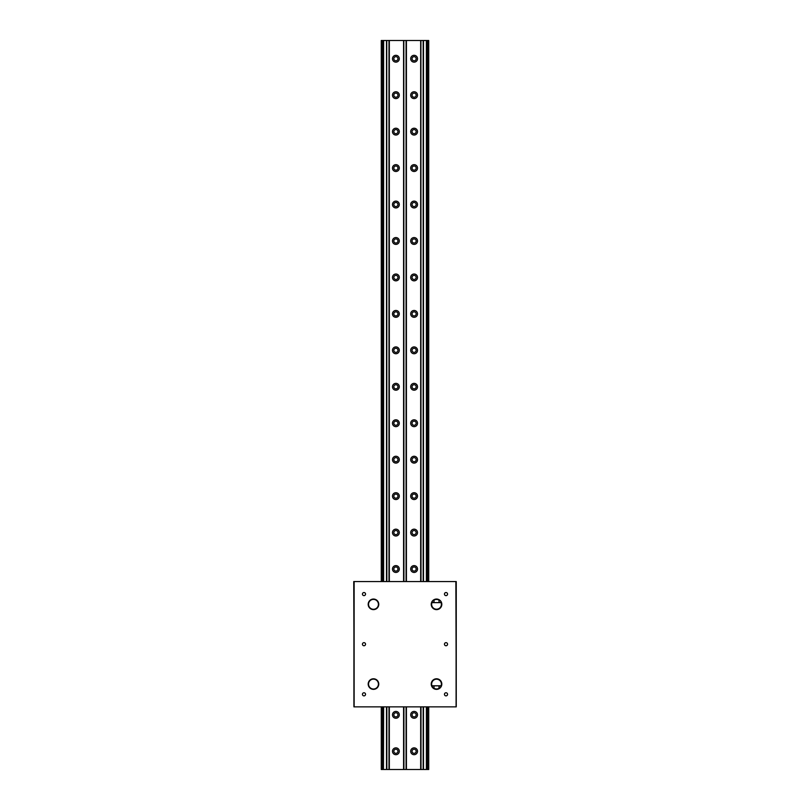 <?xml version="1.0" encoding="UTF-8"?>
<svg xmlns="http://www.w3.org/2000/svg" width="810" height="810" viewBox="0 0 810 810"><rect width="100%" height="100%" fill="white"/><g stroke="black" fill="none" stroke-linecap="round" stroke-linejoin="round"><path stroke-width="1.21" d="M363.994 642.654A1.549 1.549 0 0 0 362.445 644.203A1.549 1.549 0 0 0 363.994 645.752A1.549 1.549 0 0 0 365.543 644.203A1.549 1.549 0 0 0 363.994 642.654M363.994 592.535A1.549 1.549 0 0 0 362.445 594.084A1.549 1.549 0 0 0 363.994 595.633A1.549 1.549 0 0 0 365.543 594.084A1.549 1.549 0 0 0 363.994 592.535M363.994 692.773A1.549 1.549 0 0 0 362.445 694.322A1.549 1.549 0 0 0 363.994 695.871A1.549 1.549 0 0 0 365.543 694.322A1.549 1.549 0 0 0 363.994 692.773M446.006 642.654A1.549 1.549 0 0 0 444.457 644.203A1.549 1.549 0 0 0 446.006 645.752A1.549 1.549 0 0 0 447.555 644.203A1.549 1.549 0 0 0 446.006 642.654M446.006 692.773A1.549 1.549 0 0 0 444.457 694.322A1.549 1.549 0 0 0 446.006 695.871A1.549 1.549 0 0 0 447.555 694.322A1.549 1.549 0 0 0 446.006 692.773M446.006 592.535A1.549 1.549 0 0 0 444.457 594.084A1.549 1.549 0 0 0 446.006 595.633A1.549 1.549 0 0 0 447.555 594.084A1.549 1.549 0 0 0 446.006 592.535M432.196 602.225L432.145 601.354L434.059 599.653L434.018 602.225L432.277 602.519M440.853 686.181L440.853 687.113L438.979 688.753L439.03 686.181L440.772 685.898M434.059 688.753L432.145 687.052M436.519 678.78A5.295 5.295 0 0 0 431.234 684.075A5.295 5.295 0 0 0 436.519 689.361A5.295 5.295 0 0 0 441.815 684.075A5.295 5.295 0 0 0 436.519 678.78M436.519 599.046A5.295 5.295 0 0 0 431.234 604.341A5.295 5.295 0 0 0 436.519 609.626A5.295 5.295 0 0 0 441.815 604.341A5.295 5.295 0 0 0 436.519 599.046M373.481 678.78A5.295 5.295 0 0 0 368.185 684.075A5.295 5.295 0 0 0 373.481 689.361A5.295 5.295 0 0 0 378.766 684.075A5.295 5.295 0 0 0 373.481 678.78M373.481 599.046A5.295 5.295 0 0 0 368.185 604.341A5.295 5.295 0 0 0 373.481 609.626A5.295 5.295 0 0 0 378.766 604.341A5.295 5.295 0 0 0 373.481 599.046M354.132 581.56L354.132 706.857L353.747 581.56L456.253 581.56L456.253 706.857L455.868 581.56M455.868 706.857L354.132 706.857M438.979 599.653L440.893 601.354M373.481 689.016A4.951 4.951 0 0 0 378.422 684.075A4.951 4.951 0 0 0 373.481 679.124A4.951 4.951 0 0 0 368.53 684.075A4.951 4.951 0 0 0 373.481 689.016M373.481 679.003A5.062 5.062 0 0 1 378.543 684.075A5.062 5.062 0 0 1 373.481 689.138A5.062 5.062 0 0 1 368.408 684.075A5.062 5.062 0 0 1 373.481 679.003M373.481 609.282A4.951 4.951 0 0 0 378.422 604.341A4.951 4.951 0 0 0 373.481 599.39A4.951 4.951 0 0 0 368.53 604.341A4.951 4.951 0 0 0 373.481 609.282M373.481 599.268A5.062 5.062 0 0 1 378.543 604.341A5.062 5.062 0 0 1 373.481 609.404A5.062 5.062 0 0 1 368.408 604.341A5.062 5.062 0 0 1 373.481 599.268M431.639 684.075A4.89 4.89 0 0 0 431.943 685.776L441.106 685.776A4.89 4.89 0 0 0 436.519 679.185A4.89 4.89 0 0 0 431.639 684.075M432.196 686.586A5.002 5.002 0 0 1 436.519 679.063A5.002 5.002 0 0 1 440.853 686.586M432.196 686.343A4.89 4.89 0 0 1 431.983 685.888L431.943 685.776M439.03 688.399A5.002 5.002 0 0 1 434.018 688.399M441.106 685.776L441.065 685.888A4.89 4.89 0 0 1 440.853 686.343M441.156 685.847L431.892 685.847M434.018 688.267A4.89 4.89 0 0 0 439.03 688.267M441.409 604.341A4.89 4.89 0 0 0 441.106 602.63L431.943 602.63A4.89 4.89 0 0 0 436.519 609.221A4.89 4.89 0 0 0 441.409 604.341M440.853 601.82A5.002 5.002 0 0 1 436.519 609.343A5.002 5.002 0 0 1 432.196 601.82M431.943 602.63L441.106 602.63M434.018 600.008A5.002 5.002 0 0 1 439.03 600.008M439.03 600.139A4.89 4.89 0 0 0 434.018 600.139M433.937 685.898L432.196 686.181L432.196 687.113M440.772 602.519L439.111 602.519M439.03 599.673L439.03 602.225M440.853 601.293L440.853 602.225M381.409 706.857L381.409 769.5L382.522 769.5L382.462 706.857M382.462 581.56L382.462 40.5L381.277 40.5L381.409 581.56M426.374 581.56L426.374 40.5L428.723 40.5L428.723 581.56M428.723 706.857L428.723 769.5L427.538 769.5L427.538 706.857M395.887 60.78A2.045 2.045 0 0 1 393.842 58.725A2.045 2.045 0 0 1 395.887 56.68A2.045 2.045 0 0 1 397.943 58.725A2.045 2.045 0 0 1 395.887 60.78M395.887 55.313A3.412 3.412 0 0 0 392.475 58.725A3.412 3.412 0 0 0 395.887 62.147A3.412 3.412 0 0 0 399.31 58.725A3.412 3.412 0 0 0 395.887 55.313M414.112 60.78A2.045 2.045 0 0 1 412.057 58.725A2.045 2.045 0 0 1 414.112 56.68A2.045 2.045 0 0 1 416.158 58.725A2.045 2.045 0 0 1 414.112 60.78M414.112 55.313A3.412 3.412 0 0 0 410.69 58.725A3.412 3.412 0 0 0 414.112 62.147A3.412 3.412 0 0 0 417.525 58.725A3.412 3.412 0 0 0 414.112 55.313M395.887 97.23A2.045 2.045 0 0 1 393.842 95.175A2.045 2.045 0 0 1 395.887 93.13A2.045 2.045 0 0 1 397.943 95.175A2.045 2.045 0 0 1 395.887 97.23M395.887 91.763A3.412 3.412 0 0 0 392.475 95.175A3.412 3.412 0 0 0 395.887 98.597A3.412 3.412 0 0 0 399.31 95.175A3.412 3.412 0 0 0 395.887 91.763M414.112 97.23A2.045 2.045 0 0 1 412.057 95.175A2.045 2.045 0 0 1 414.112 93.13A2.045 2.045 0 0 1 416.158 95.175A2.045 2.045 0 0 1 414.112 97.23M414.112 91.763A3.412 3.412 0 0 0 410.69 95.175A3.412 3.412 0 0 0 414.112 98.597A3.412 3.412 0 0 0 417.525 95.175A3.412 3.412 0 0 0 414.112 91.763M395.887 133.68A2.045 2.045 0 0 1 393.842 131.625A2.045 2.045 0 0 1 395.887 129.58A2.045 2.045 0 0 1 397.943 131.625A2.045 2.045 0 0 1 395.887 133.68M395.887 128.213A3.412 3.412 0 0 0 392.475 131.625A3.412 3.412 0 0 0 395.887 135.047A3.412 3.412 0 0 0 399.31 131.625A3.412 3.412 0 0 0 395.887 128.213M414.112 133.68A2.045 2.045 0 0 1 412.057 131.625A2.045 2.045 0 0 1 414.112 129.58A2.045 2.045 0 0 1 416.158 131.625A2.045 2.045 0 0 1 414.112 133.68M414.112 128.213A3.412 3.412 0 0 0 410.69 131.625A3.412 3.412 0 0 0 414.112 135.047A3.412 3.412 0 0 0 417.525 131.625A3.412 3.412 0 0 0 414.112 128.213M395.887 170.13A2.045 2.045 0 0 1 393.842 168.075A2.045 2.045 0 0 1 395.887 166.03A2.045 2.045 0 0 1 397.943 168.075A2.045 2.045 0 0 1 395.887 170.13M395.887 164.663A3.412 3.412 0 0 0 392.475 168.075A3.412 3.412 0 0 0 395.887 171.497A3.412 3.412 0 0 0 399.31 168.075A3.412 3.412 0 0 0 395.887 164.663M414.112 170.13A2.045 2.045 0 0 1 412.057 168.075A2.045 2.045 0 0 1 414.112 166.03A2.045 2.045 0 0 1 416.158 168.075A2.045 2.045 0 0 1 414.112 170.13M414.112 164.663A3.412 3.412 0 0 0 410.69 168.075A3.412 3.412 0 0 0 414.112 171.497A3.412 3.412 0 0 0 417.525 168.075A3.412 3.412 0 0 0 414.112 164.663M395.887 206.58A2.045 2.045 0 0 1 393.842 204.525A2.045 2.045 0 0 1 395.887 202.48A2.045 2.045 0 0 1 397.943 204.525A2.045 2.045 0 0 1 395.887 206.58M395.887 201.113A3.412 3.412 0 0 0 392.475 204.525A3.412 3.412 0 0 0 395.887 207.947A3.412 3.412 0 0 0 399.31 204.525A3.412 3.412 0 0 0 395.887 201.113M414.112 206.58A2.045 2.045 0 0 1 412.057 204.525A2.045 2.045 0 0 1 414.112 202.48A2.045 2.045 0 0 1 416.158 204.525A2.045 2.045 0 0 1 414.112 206.58M414.112 201.113A3.412 3.412 0 0 0 410.69 204.525A3.412 3.412 0 0 0 414.112 207.947A3.412 3.412 0 0 0 417.525 204.525A3.412 3.412 0 0 0 414.112 201.113M395.887 243.03A2.045 2.045 0 0 1 393.842 240.975A2.045 2.045 0 0 1 395.887 238.93A2.045 2.045 0 0 1 397.943 240.975A2.045 2.045 0 0 1 395.887 243.03M395.887 237.563A3.412 3.412 0 0 0 392.475 240.975A3.412 3.412 0 0 0 395.887 244.397A3.412 3.412 0 0 0 399.31 240.975A3.412 3.412 0 0 0 395.887 237.563M414.112 243.03A2.045 2.045 0 0 1 412.057 240.975A2.045 2.045 0 0 1 414.112 238.93A2.045 2.045 0 0 1 416.158 240.975A2.045 2.045 0 0 1 414.112 243.03M414.112 237.563A3.412 3.412 0 0 0 410.69 240.975A3.412 3.412 0 0 0 414.112 244.397A3.412 3.412 0 0 0 417.525 240.975A3.412 3.412 0 0 0 414.112 237.563M395.887 279.48A2.045 2.045 0 0 1 393.842 277.425A2.045 2.045 0 0 1 395.887 275.38A2.045 2.045 0 0 1 397.943 277.425A2.045 2.045 0 0 1 395.887 279.48M395.887 274.013A3.412 3.412 0 0 0 392.475 277.425A3.412 3.412 0 0 0 395.887 280.847A3.412 3.412 0 0 0 399.31 277.425A3.412 3.412 0 0 0 395.887 274.013M414.112 279.48A2.045 2.045 0 0 1 412.057 277.425A2.045 2.045 0 0 1 414.112 275.38A2.045 2.045 0 0 1 416.158 277.425A2.045 2.045 0 0 1 414.112 279.48M414.112 274.013A3.412 3.412 0 0 0 410.69 277.425A3.412 3.412 0 0 0 414.112 280.847A3.412 3.412 0 0 0 417.525 277.425A3.412 3.412 0 0 0 414.112 274.013M395.887 315.93A2.045 2.045 0 0 1 393.842 313.875A2.045 2.045 0 0 1 395.887 311.83A2.045 2.045 0 0 1 397.943 313.875A2.045 2.045 0 0 1 395.887 315.93M395.887 310.463A3.412 3.412 0 0 0 392.475 313.875A3.412 3.412 0 0 0 395.887 317.297A3.412 3.412 0 0 0 399.31 313.875A3.412 3.412 0 0 0 395.887 310.463M414.112 315.93A2.045 2.045 0 0 1 412.057 313.875A2.045 2.045 0 0 1 414.112 311.83A2.045 2.045 0 0 1 416.158 313.875A2.045 2.045 0 0 1 414.112 315.93M414.112 310.463A3.412 3.412 0 0 0 410.69 313.875A3.412 3.412 0 0 0 414.112 317.297A3.412 3.412 0 0 0 417.525 313.875A3.412 3.412 0 0 0 414.112 310.463M395.887 352.38A2.045 2.045 0 0 1 393.842 350.325A2.045 2.045 0 0 1 395.887 348.28A2.045 2.045 0 0 1 397.943 350.325A2.045 2.045 0 0 1 395.887 352.38M395.887 346.913A3.412 3.412 0 0 0 392.475 350.325A3.412 3.412 0 0 0 395.887 353.747A3.412 3.412 0 0 0 399.31 350.325A3.412 3.412 0 0 0 395.887 346.913M414.112 352.38A2.045 2.045 0 0 1 412.057 350.325A2.045 2.045 0 0 1 414.112 348.28A2.045 2.045 0 0 1 416.158 350.325A2.045 2.045 0 0 1 414.112 352.38M414.112 346.913A3.412 3.412 0 0 0 410.69 350.325A3.412 3.412 0 0 0 414.112 353.747A3.412 3.412 0 0 0 417.525 350.325A3.412 3.412 0 0 0 414.112 346.913M395.887 388.83A2.045 2.045 0 0 1 393.842 386.775A2.045 2.045 0 0 1 395.887 384.73A2.045 2.045 0 0 1 397.943 386.775A2.045 2.045 0 0 1 395.887 388.83M395.887 383.363A3.412 3.412 0 0 0 392.475 386.775A3.412 3.412 0 0 0 395.887 390.197A3.412 3.412 0 0 0 399.31 386.775A3.412 3.412 0 0 0 395.887 383.363M414.112 388.83A2.045 2.045 0 0 1 412.057 386.775A2.045 2.045 0 0 1 414.112 384.73A2.045 2.045 0 0 1 416.158 386.775A2.045 2.045 0 0 1 414.112 388.83M414.112 383.363A3.412 3.412 0 0 0 410.69 386.775A3.412 3.412 0 0 0 414.112 390.197A3.412 3.412 0 0 0 417.525 386.775A3.412 3.412 0 0 0 414.112 383.363M395.887 425.28A2.045 2.045 0 0 1 393.842 423.225A2.045 2.045 0 0 1 395.887 421.18A2.045 2.045 0 0 1 397.943 423.225A2.045 2.045 0 0 1 395.887 425.28M395.887 419.813A3.412 3.412 0 0 0 392.475 423.225A3.412 3.412 0 0 0 395.887 426.647A3.412 3.412 0 0 0 399.31 423.225A3.412 3.412 0 0 0 395.887 419.813M414.112 425.28A2.045 2.045 0 0 1 412.057 423.225A2.045 2.045 0 0 1 414.112 421.18A2.045 2.045 0 0 1 416.158 423.225A2.045 2.045 0 0 1 414.112 425.28M414.112 419.813A3.412 3.412 0 0 0 410.69 423.225A3.412 3.412 0 0 0 414.112 426.647A3.412 3.412 0 0 0 417.525 423.225A3.412 3.412 0 0 0 414.112 419.813M395.887 461.73A2.045 2.045 0 0 1 393.842 459.675A2.045 2.045 0 0 1 395.887 457.63A2.045 2.045 0 0 1 397.943 459.675A2.045 2.045 0 0 1 395.887 461.73M395.887 456.263A3.412 3.412 0 0 0 392.475 459.675A3.412 3.412 0 0 0 395.887 463.097A3.412 3.412 0 0 0 399.31 459.675A3.412 3.412 0 0 0 395.887 456.263M414.112 461.73A2.045 2.045 0 0 1 412.057 459.675A2.045 2.045 0 0 1 414.112 457.63A2.045 2.045 0 0 1 416.158 459.675A2.045 2.045 0 0 1 414.112 461.73M414.112 456.263A3.412 3.412 0 0 0 410.69 459.675A3.412 3.412 0 0 0 414.112 463.097A3.412 3.412 0 0 0 417.525 459.675A3.412 3.412 0 0 0 414.112 456.263M395.887 498.18A2.045 2.045 0 0 1 393.842 496.125A2.045 2.045 0 0 1 395.887 494.08A2.045 2.045 0 0 1 397.943 496.125A2.045 2.045 0 0 1 395.887 498.18M395.887 492.713A3.412 3.412 0 0 0 392.475 496.125A3.412 3.412 0 0 0 395.887 499.547A3.412 3.412 0 0 0 399.31 496.125A3.412 3.412 0 0 0 395.887 492.713M414.112 498.18A2.045 2.045 0 0 1 412.057 496.125A2.045 2.045 0 0 1 414.112 494.08A2.045 2.045 0 0 1 416.158 496.125A2.045 2.045 0 0 1 414.112 498.18M414.112 492.713A3.412 3.412 0 0 0 410.69 496.125A3.412 3.412 0 0 0 414.112 499.547A3.412 3.412 0 0 0 417.525 496.125A3.412 3.412 0 0 0 414.112 492.713M395.887 534.63A2.045 2.045 0 0 1 393.842 532.575A2.045 2.045 0 0 1 395.887 530.53A2.045 2.045 0 0 1 397.943 532.575A2.045 2.045 0 0 1 395.887 534.63M395.887 529.163A3.412 3.412 0 0 0 392.475 532.575A3.412 3.412 0 0 0 395.887 535.997A3.412 3.412 0 0 0 399.31 532.575A3.412 3.412 0 0 0 395.887 529.163M414.112 534.63A2.045 2.045 0 0 1 412.057 532.575A2.045 2.045 0 0 1 414.112 530.53A2.045 2.045 0 0 1 416.158 532.575A2.045 2.045 0 0 1 414.112 534.63M414.112 529.163A3.412 3.412 0 0 0 410.69 532.575A3.412 3.412 0 0 0 414.112 535.997A3.412 3.412 0 0 0 417.525 532.575A3.412 3.412 0 0 0 414.112 529.163M395.887 571.08A2.045 2.045 0 0 1 393.842 569.025A2.045 2.045 0 0 1 395.887 566.98A2.045 2.045 0 0 1 397.943 569.025A2.045 2.045 0 0 1 395.887 571.08M395.887 565.613A3.412 3.412 0 0 0 392.475 569.025A3.412 3.412 0 0 0 395.887 572.447A3.412 3.412 0 0 0 399.31 569.025A3.412 3.412 0 0 0 395.887 565.613M414.112 571.08A2.045 2.045 0 0 1 412.057 569.025A2.045 2.045 0 0 1 414.112 566.98A2.045 2.045 0 0 1 416.158 569.025A2.045 2.045 0 0 1 414.112 571.08M414.112 565.613A3.412 3.412 0 0 0 410.69 569.025A3.412 3.412 0 0 0 414.112 572.447A3.412 3.412 0 0 0 417.525 569.025A3.412 3.412 0 0 0 414.112 565.613M395.887 716.88A2.045 2.045 0 0 1 393.842 714.825A2.045 2.045 0 0 1 395.887 712.78A2.045 2.045 0 0 1 397.943 714.825A2.045 2.045 0 0 1 395.887 716.88M395.887 711.413A3.412 3.412 0 0 0 392.475 714.825A3.412 3.412 0 0 0 395.887 718.247A3.412 3.412 0 0 0 399.31 714.825A3.412 3.412 0 0 0 395.887 711.413M414.112 716.88A2.045 2.045 0 0 1 412.057 714.825A2.045 2.045 0 0 1 414.112 712.78A2.045 2.045 0 0 1 416.158 714.825A2.045 2.045 0 0 1 414.112 716.88M414.112 711.413A3.412 3.412 0 0 0 410.69 714.825A3.412 3.412 0 0 0 414.112 718.247A3.412 3.412 0 0 0 417.525 714.825A3.412 3.412 0 0 0 414.112 711.413M395.887 753.33A2.045 2.045 0 0 1 393.842 751.275A2.045 2.045 0 0 1 395.887 749.23A2.045 2.045 0 0 1 397.943 751.275A2.045 2.045 0 0 1 395.887 753.33M395.887 747.863A3.412 3.412 0 0 0 392.475 751.275A3.412 3.412 0 0 0 395.887 754.697A3.412 3.412 0 0 0 399.31 751.275A3.412 3.412 0 0 0 395.887 747.863M414.112 753.33A2.045 2.045 0 0 1 412.057 751.275A2.045 2.045 0 0 1 414.112 749.23A2.045 2.045 0 0 1 416.158 751.275A2.045 2.045 0 0 1 414.112 753.33M414.112 747.863A3.412 3.412 0 0 0 410.69 751.275A3.412 3.412 0 0 0 414.112 754.697A3.412 3.412 0 0 0 417.525 751.275A3.412 3.412 0 0 0 414.112 747.863M427.538 40.5L427.538 581.56M383.464 706.857L383.464 769.5L382.522 769.5L382.522 706.857M386.724 581.56L386.724 40.5L382.522 40.5L382.522 581.56M383.626 40.5L383.626 581.56M383.626 706.857L383.464 769.5M386.724 706.857L386.724 769.5L383.626 769.5M386.724 40.5L386.826 581.56M386.724 769.5L389.094 769.5L389.094 706.857M403.815 581.56L403.815 40.5L386.826 40.5M389.094 40.5L389.094 581.56M403.815 706.857L403.815 769.5L389.094 769.5M403.815 40.5L403.917 581.56M403.815 769.5L406.185 769.5L406.185 706.857M420.906 581.56L420.906 40.5L403.917 40.5M406.185 40.5L406.185 581.56M420.906 706.857L420.906 769.5L406.185 769.5M420.906 40.5L421.008 581.56M420.906 769.5L423.276 769.5L423.276 706.857M426.374 40.5L421.008 40.5M423.276 40.5L423.276 581.56M426.374 706.857L426.374 769.5L423.276 769.5M426.536 706.857L426.374 769.5M426.536 769.5L427.538 769.5M353.909 581.56L353.909 706.857M456.091 581.56L456.091 706.857M428.591 40.5L428.591 581.56M428.591 706.857L428.591 769.5M383.14 40.5L383.14 581.56M383.14 706.857L383.14 769.5M383.231 40.5L383.231 581.56M383.231 706.857L383.231 769.5M383.464 40.5L383.464 581.56M386.492 40.5L386.492 581.56M386.492 706.857L386.492 769.5M386.826 706.857L386.826 769.5M388.992 40.5L388.992 581.56M388.992 706.857L388.992 769.5M389.326 40.5L389.326 581.56M389.326 706.857L389.326 769.5M403.582 40.5L403.582 581.56M403.582 706.857L403.582 769.5M403.917 706.857L403.917 769.5M406.083 40.5L406.083 581.56M406.083 706.857L406.083 769.5M406.417 40.5L406.417 581.56M406.417 706.857L406.417 769.5M420.673 40.5L420.673 581.56M420.673 706.857L420.673 769.5M421.008 706.857L421.008 769.5M423.174 40.5L423.174 581.56M423.174 706.857L423.174 769.5M423.508 40.5L423.508 581.56M423.508 706.857L423.508 769.5M426.536 40.5L426.536 581.56M426.769 40.5L426.769 581.56M426.769 706.857L426.769 769.5M426.86 40.5L426.86 581.56M426.86 706.857L426.86 769.5M427.477 40.5L427.477 581.56M427.477 706.857L427.477 769.5M434.018 686.181L434.018 688.733M381.277 40.5L381.277 581.56M381.277 706.857L381.277 769.5"/></g></svg>
